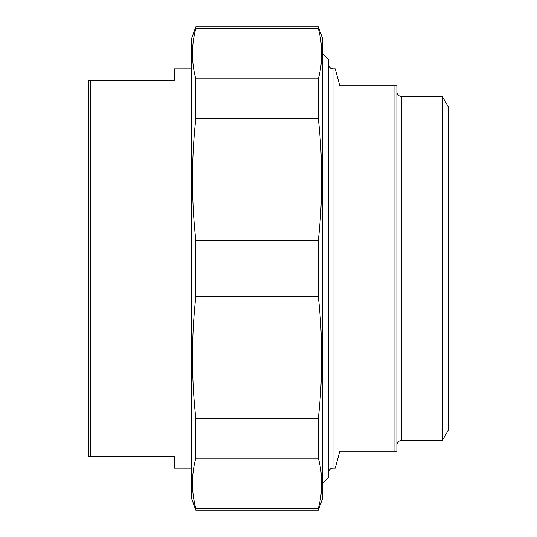 <?xml version="1.0" encoding="UTF-8"?>
<svg xmlns="http://www.w3.org/2000/svg" width="537" height="537" viewBox="0 0 537 537"><rect width="100%" height="100%" fill="white"/><g stroke="black" fill="none" stroke-linecap="round" stroke-linejoin="round"><path stroke-width="0.81" d="M318.347 508.499L318.347 510.15L195.83 510.15L195.83 508.499L318.347 508.499C322.791 491.711 322.791 474.93 318.347 458.142L195.83 458.142L195.83 418.269L318.347 418.269L318.347 458.142M195.83 28.501L195.83 26.85L318.347 26.85L318.347 28.501L195.83 28.501C191.387 45.289 191.387 62.07 195.83 78.858L318.347 78.858L318.347 118.731L195.83 118.731L195.83 78.858M195.83 296.692L195.83 240.308L318.347 240.308L318.347 296.692L195.83 296.692C191.387 337.223 191.387 377.746 195.83 418.269M195.83 458.142C191.387 474.93 191.387 491.711 195.83 508.499M318.347 26.85L322.71 38.832L322.71 498.168L318.347 510.15M318.347 78.858C322.791 62.07 322.791 45.289 318.347 28.501M318.347 240.308C322.791 199.777 322.791 159.254 318.347 118.731M318.347 418.269C322.791 377.746 322.791 337.223 318.347 296.692M195.83 118.731C191.387 159.254 191.387 199.777 195.83 240.308M195.83 510.15L191.467 498.168L191.467 38.832L195.83 26.85M328.416 472.775A4.564 4.564 0 0 1 332.98 468.21L335.236 468.21L339.827 451.093L396.883 451.093L396.883 85.907L339.827 85.907L335.236 68.79L332.98 68.79C330.208 68.521 328.684 66.997 328.416 64.225M394.03 85.907L394.03 451.093M442.307 96.465L442.307 440.535L448.241 430.265L448.241 106.735L442.307 96.465L401.448 96.465C398.676 96.19 397.158 94.673 396.883 91.901M442.307 440.535L401.448 440.535A4.564 4.564 0 0 0 396.883 445.099M322.71 483.186L328.416 477.48L328.416 59.52L322.71 53.814M191.467 68.79L174.35 68.79L174.35 80.201L88.759 80.201L88.759 456.799L174.35 456.799L174.35 468.21L191.467 468.21M90.471 456.799L90.471 80.201M332.98 468.21L332.98 68.79M401.448 440.535L401.448 96.465"/></g></svg>
